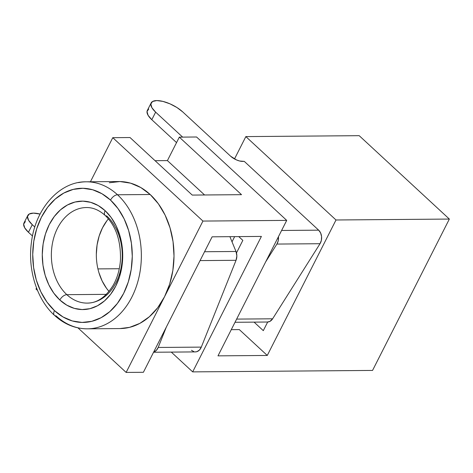 <?xml version="1.0" encoding="UTF-8"?>
<svg xmlns="http://www.w3.org/2000/svg" width="473" height="473" viewBox="0 0 473 473"><rect width="100%" height="100%" fill="white"/><g stroke="black" fill="none" stroke-linecap="round" stroke-linejoin="round"><path stroke-width="0.71" d="M56.098 315.863A73.51 54.543 -90.5 0 0 95.138 328.026A73.51 54.543 -90.5 0 0 140.014 271.892A73.51 54.543 -90.5 0 0 117.529 194.775A6.433 3.536 132.8 0 0 110.528 200.109A67.077 49.771 89.5 0 1 123.636 293.402A67.077 49.771 89.5 0 1 54.472 310.601A6.433 3.536 132.8 0 0 54.383 315.255A6.433 3.536 -47.2 0 1 54.472 310.601L63.039 316.963L72.345 320.954L82.048 322.426L91.768 321.321L101.127 317.685L109.777 311.648L117.375 303.447L123.636 293.402L128.313 281.89L131.228 269.362L132.274 256.295L131.405 243.193L128.656 230.558L124.139 218.875L118.014 208.593L110.528 200.109L101.967 193.747L92.655 189.756L82.952 188.284L73.238 189.389L63.873 193.025L55.229 199.062L47.631 207.263L41.37 217.308L36.693 228.82L33.778 241.348L32.732 254.415L33.601 267.517L36.344 280.152L40.867 291.835L46.987 302.117L54.472 310.601A67.077 49.771 89.5 0 1 41.37 217.308A67.077 49.771 89.5 0 1 110.528 200.109A6.433 3.536 -47.2 0 1 117.529 194.775A73.51 54.543 89.5 0 1 139.027 276.942A73.51 54.543 89.5 0 1 87.41 328.83A73.51 54.543 89.5 0 1 56.098 315.863A6.433 3.536 -47.2 0 1 54.383 315.255M59.846 300.006A54.218 40.229 -90.5 0 0 115.743 286.106A54.218 40.229 -90.5 0 0 105.154 210.704A6.433 3.536 132.8 0 0 105.065 215.357A6.433 3.536 -47.2 0 1 105.154 210.704L111.202 217.562L116.151 225.869L119.805 235.312L122.028 245.522L122.726 256.118L121.886 266.677L119.527 276.806L115.743 286.106L110.688 294.224L104.545 300.852L97.556 305.729L89.988 308.674L82.136 309.567L74.296 308.372L66.77 305.144L59.846 300.006L53.798 293.148L48.849 284.841L45.195 275.398L42.978 265.187L42.274 254.592L43.12 244.033L45.479 233.904L49.257 224.604L54.318 216.486L60.455 209.858L67.444 204.98L75.012 202.036L82.87 201.143L90.71 202.338L98.236 205.566L105.154 210.704A54.218 40.229 -90.5 0 0 49.257 224.604A54.218 40.229 -90.5 0 0 59.846 300.006A6.433 3.536 -47.2 0 1 66.847 294.673A6.433 3.536 132.8 0 0 59.846 300.006M92.223 302.578A47.785 35.451 89.5 0 1 66.847 294.673A47.785 35.451 89.5 0 1 52.875 241.265A47.785 35.451 89.5 0 1 86.423 207.541C92.933 207.452 99.153 210.071 105.101 215.392C115.861 225.716 120.976 240.633 120.455 260.144C119.734 269.687 117.269 278.142 113.053 285.509C105.544 297.298 96.93 303.163 87.203 303.104A47.785 35.451 89.5 0 1 66.847 294.673L106.354 294.354L66.847 294.673A47.785 35.451 89.5 0 1 52.231 244.547A47.785 35.451 89.5 0 1 81.403 208.061M109.31 182.761L119.959 181.549L130.589 183.163L140.794 187.539L150.178 194.509L117.529 194.775L150.178 194.509L158.384 203.81L165.089 215.073L170.044 227.88L173.059 241.727L174.011 256.088L172.864 270.408L169.665 284.137L164.539 296.748A73.51 54.543 -90.5 0 0 150.178 194.509A73.51 54.543 -90.5 0 0 118.865 181.543L86.216 181.809A73.51 54.543 89.5 0 1 117.529 194.775A73.51 54.543 -90.5 0 0 78.488 182.613M86.216 181.809C59.905 181.319 35.451 208.238 31.46 242.217C27.493 269.846 37.036 299.657 54.419 315.29C64.251 324.265 75.248 328.782 87.41 328.83L120.065 328.564A73.51 54.543 -90.5 0 0 164.539 296.748L202.935 221.068L286.715 220.388L217.988 355.856L267.275 355.454L336.001 219.986L449.35 219.064L372.558 370.424L192.677 371.884L261.403 236.417L212.123 236.819L261.403 236.417L192.677 371.884L372.558 370.424L449.35 219.064L336.001 219.986L245.848 136.596L234.507 158.952L245.848 136.596L359.196 135.674L245.848 136.596L336.001 219.986L267.275 355.454L239.326 329.598L231.273 329.669L239.326 329.598L267.275 355.454L217.988 355.856L286.715 220.388L202.935 221.068L112.781 137.678L90.414 181.774L112.781 137.678L130.034 137.542L112.781 137.678L202.935 221.068L164.539 296.748L157.68 307.757L149.356 316.744L139.878 323.361L129.62 327.346L119.971 328.564M108.412 218.869A47.785 35.451 -90.5 0 0 109.003 291.415L106.49 288.264L102.127 280.938L98.904 272.619M263.301 330.651L254.09 322.131L263.301 330.651L267.677 322.018L263.301 330.651M97.929 268.906L119.285 268.729L97.929 268.906M234.649 236.636L232.018 241.821L234.649 236.636M238.764 236.606L242.838 240.373L236.476 252.919L242.838 240.373L238.764 236.606M143.396 372.286L126.143 372.428L164.539 296.748L126.143 372.428L143.396 372.286L212.123 236.819L143.396 372.286M196.567 136.999L179.314 137.14L167.412 160.601L155.067 160.702L167.412 160.601L204.578 194.977L167.412 160.601L179.314 137.14L196.567 136.999L286.715 220.388L196.567 136.999M36.533 287.974L35.995 289.038L37.521 290.452L35.995 289.038L36.533 287.974M171.291 352.101L192.677 371.884L171.291 352.101M241.52 194.675L179.314 137.14L241.52 194.675L192.239 195.077L130.034 137.542L192.239 195.077L241.52 194.675M105.065 215.357A6.433 3.536 -47.2 0 0 106.78 215.966A47.785 35.451 89.5 0 1 120.751 269.374A47.785 35.451 89.5 0 1 87.203 303.104M77.98 327.878L126.143 372.428L77.98 327.878M359.196 135.674L449.35 219.064L359.196 135.674M106.945 220.696L102.487 227.85L99.153 236.051L97.077 244.973L96.332 254.285M27.806 215.44L23.969 223.008A20.215 7.757 26.9 0 0 28.445 232.267L32.282 224.699L34.813 227.034L32.282 224.699A20.215 7.757 -153.1 0 1 27.806 215.44A20.215 7.757 -153.1 0 1 33.441 213.122A20.215 7.757 -153.1 0 1 40.087 214.08L33.441 213.122L29.202 214.033L27.487 216.557L28.575 220.3L32.282 224.699L28.445 232.267L32.501 236.015L28.445 232.267L24.732 227.868L23.65 224.125L25.359 221.601M153.559 352.249L195.379 351.906A9.188 6.817 -90.5 0 0 201.309 347.111L158.183 347.46A9.188 6.817 89.5 0 1 153.666 352.048L156.35 350.363L158.183 347.46L201.309 347.111L236.039 260.298L200.061 260.593L236.039 260.298A9.188 6.817 -90.5 0 0 235.997 251.482L204.555 251.737L235.997 251.482L229.902 236.677L235.997 251.482L236.855 255.887L236.039 260.298L201.309 347.111L199.476 350.014L196.922 351.652L195.231 351.906M166.372 326.997L158.183 347.46L166.372 326.997M191.464 350.286L194.084 351.752M235.022 322.284L267.487 322.018A9.188 6.817 -90.5 0 0 272.619 318.802L236.636 319.098L272.619 318.802L320.02 243.713L276.9 244.062L278.242 240.71L278.431 236.713A9.188 6.817 89.5 0 1 276.9 244.062L320.02 243.713A9.188 6.817 -90.5 0 0 318.66 230.168L281.601 230.469L318.66 230.168L244.281 161.376L239.645 161.009L236.429 159.898L230.641 156.226L182.749 111.93L176.973 107.548L170.014 103.853L162.931 101.405L156.799 100.572L152.554 101.488L150.846 104.007L151.928 107.749L155.641 112.148L182.631 137.111L155.641 112.148L151.803 119.716L148.09 115.317L147.008 111.575L148.717 109.056M276.9 244.062L265.72 261.77L276.9 244.062M267.334 322.018L269.864 321.421L272.619 318.802L320.02 243.713L321.362 240.355L321.575 236.547L320.617 232.947L318.66 230.168L244.281 161.376L242.436 161.388A9.188 3.524 -153.1 0 1 230.641 156.226L182.749 111.93A20.215 7.757 -153.1 0 0 156.799 100.572A20.215 7.757 -153.1 0 0 151.165 102.889A20.215 7.757 -153.1 0 0 155.641 112.148L151.803 119.716L176.541 142.604L151.803 119.716A20.215 7.757 26.9 0 1 147.328 110.457L151.165 102.889"/></g></svg>
